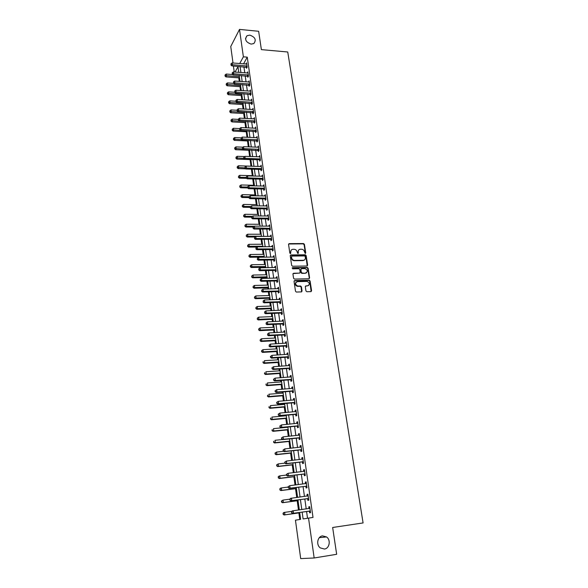 <?xml version="1.0" encoding="UTF-8"?>
<svg xmlns="http://www.w3.org/2000/svg" width="588" height="588" viewBox="0 0 588 588"><rect width="100%" height="100%" fill="white"/><g stroke="black" fill="none" stroke-linecap="round" stroke-linejoin="round"><path stroke-width="0.88" d="M305.275 253.465L305.745 252.899L304.422 244.343L303.518 243.55L289.23 243.623L288.554 244.439L289.833 253.06L290.472 253.619L290.788 251.929C290.707 250.348 291.428 249.481 292.956 249.312L294.235 249.297C295.764 249.481 296.719 250.334 297.094 251.87L297.881 253.546L298.373 252.972L298.204 251.855C298.123 250.282 298.836 249.415 300.35 249.246L301.622 249.239C303.143 249.415 304.092 250.267 304.466 251.796L305.275 253.465M305.4 253.45L304.099 244.652L303.202 243.858L288.605 244.005M290.619 253.597L290.788 251.929M298.035 253.524L298.204 251.855M322.533 535.881C317.498 536.374 315.881 544.767 320.269 547.898L324.444 549.045C329.567 548.486 331.022 539.946 326.553 536.94L322.533 535.881M249.812 35.126L247.011 35.728C244.38 39.389 245.747 42.182 251.12 44.107L253.818 43.556C256.552 39.918 255.221 37.11 249.812 35.126M305.951 290.928L306.877 291.744L310.927 291.619L311.596 290.766L310.082 280.99L309.266 280.189L294.72 280.535L294.037 281.387L295.499 291.236L296.293 292.045L301.365 291.905L302.048 291.045L301.409 286.834L300.6 286.025L297.719 286.069C295 284.46 294.889 282.982 297.374 281.637L307.164 281.417C309.891 282.997 310.023 284.467 307.568 285.834L305.988 285.878L305.312 286.731L305.951 290.928M233.002 62.997L230.753 46.511L239.507 29.4L258.647 31.282L261.381 49.627L287.745 51.994L363.083 522.93L332.654 527.487L336.659 554.3L314.161 557.983L300.696 558.6L295.448 520.182L300.63 519.344L299.674 512.442M239.507 29.4L243.381 56.816L239.698 63.548M302.151 512.097L303.107 518.947L313.014 517.433L247.269 57.146L243.381 56.816M308.531 518.072L314.161 557.983M306.973 265.996L307.642 265.166L306.157 255.582L305.282 254.78L290.913 254.942L290.229 255.765L291.663 265.431L292.523 266.232L306.973 265.996M308.112 268.224L309.604 277.904L308.935 278.749L294.5 279.079L293.574 278.271L292.949 274.082L293.632 273.244L299.505 273.126L300.181 272.281L299.762 269.532L298.917 268.723L292.684 268.834L292.567 267.68L307.259 267.422L308.112 268.224L307.781 268.518L309.273 278.183L309.604 277.904M247.269 57.146L243.55 63.864M243.932 66.834L244.777 72.838M245.196 75.815L246.049 81.886M246.468 84.856L247.335 91.008M247.754 93.962L248.628 100.188M249.047 103.143L249.929 109.449M250.348 112.396L251.245 118.769M251.664 121.709L252.568 128.162M252.987 131.102L253.906 137.636M254.317 140.561L255.251 147.169M255.662 150.094L256.603 156.783M257.015 159.701L257.97 166.47M258.375 169.381L259.345 176.238M259.749 179.134L260.727 186.073M261.138 188.961L262.123 195.988M262.535 198.869L263.534 205.984M263.939 208.858L264.953 216.053M265.357 218.92L266.386 226.204M266.783 229.063L267.827 236.435M268.224 239.287L269.275 246.747M269.679 249.591L270.745 257.147M271.141 259.977L272.215 267.628M272.611 270.443L273.707 278.19M274.104 280.998L275.206 288.84M275.603 291.641L276.72 299.579M277.11 302.364L278.242 310.398M278.639 313.176L279.785 321.313M280.175 324.076L281.329 332.316M281.718 335.072L282.894 343.407M283.284 346.148L284.467 354.593M284.857 357.328L286.062 365.868M286.444 368.588L287.664 377.246M288.046 379.951L289.274 388.712M289.656 391.41L290.906 400.281M291.288 402.956L292.552 411.938M292.927 414.606L294.206 423.705M294.581 426.359L295.882 435.568M296.249 438.207L297.565 447.534M297.932 450.158L299.263 459.603M299.63 462.212L300.983 471.774M301.343 474.369L302.71 484.049M303.07 486.629L304.452 496.434M304.812 498.999L306.216 508.929M306.576 511.479L307.524 518.234M246.394 67.12L246.556 68.282L247.188 67.164L246.578 62.872L245.96 64.063M247.666 76.087L247.835 77.263L248.467 76.161L247.857 71.832L247.232 73.03M248.944 85.12L249.114 86.304L249.753 85.216L249.136 80.857L248.511 82.07M250.238 94.22L250.407 95.41L251.054 94.345L250.429 89.957L249.804 91.177M251.539 103.392L251.708 104.591L252.362 103.539L251.73 99.115L251.105 100.35M252.847 112.631L253.024 113.837L253.678 112.8L253.046 108.346L252.421 109.596M254.17 121.936L254.347 123.157L255.008 122.135L254.369 117.644L253.744 118.908M255.501 131.315L255.677 132.543L256.346 131.543L255.699 127.015L255.074 128.294M256.846 140.767L257.015 142.002L257.691 141.017L257.044 136.46L256.412 137.746M258.191 150.285L258.367 151.535L259.051 150.565L258.397 145.971L257.764 147.279M259.558 159.885L259.734 161.134L260.418 160.186L259.764 155.563L259.132 156.878M260.925 169.55L261.109 170.814L261.8 169.888L261.131 165.221L260.499 166.551M262.307 179.296L262.491 180.567L263.189 179.656L262.52 174.959L261.888 176.304M263.703 189.115L263.887 190.402L264.585 189.505L263.916 184.772L263.277 186.131M265.107 199.009L265.291 200.302L265.996 199.435L265.32 194.657L264.681 196.032M266.518 208.983L266.709 210.291L267.422 209.438L266.739 204.624L266.099 206.013M267.944 219.037L268.135 220.346L268.856 219.515L268.165 214.671L267.525 216.075M269.385 229.166L269.576 230.489L270.304 229.68L269.605 224.792L268.966 226.211M270.833 239.375L271.024 240.713L271.759 239.919L271.053 234.994L270.414 236.435M272.295 249.665L272.487 251.017L273.229 250.245L272.516 245.277L271.876 246.732M273.765 260.043L273.957 261.395L274.706 260.653L273.993 255.648L273.251 256.405L273.354 257.118M275.25 270.502L275.441 271.869L276.198 271.141L275.478 266.099L274.728 266.834L274.839 267.577M276.742 281.042L276.941 282.416L277.698 281.718L276.977 276.632L276.22 277.345L276.331 278.131M278.256 291.663L278.447 293.052L279.219 292.376L278.491 287.245L277.727 287.936L277.845 288.767M279.77 302.379L279.969 303.776L280.748 303.121L280.013 297.954L279.241 298.623L279.366 299.49M281.307 313.176L281.505 314.587L282.284 313.955L281.542 308.744L280.77 309.391L280.895 310.295M282.85 324.061L283.048 325.487L283.842 324.877L283.093 319.629L282.306 320.247L282.446 321.195M284.408 335.042L284.614 336.476L285.408 335.895L284.651 330.596L283.864 331.191L284.004 332.183M285.981 346.111L286.18 347.559L286.988 347.001L286.224 341.657L285.43 342.223L285.57 343.26M287.561 357.269L287.767 358.724L288.576 358.195L287.811 352.807L287.003 353.351L287.157 354.432M289.156 368.522L289.369 369.992L290.185 369.484L289.414 364.053L288.598 364.575L288.759 365.692M290.766 379.863L290.979 381.347L291.802 380.87L291.023 375.394L290.2 375.886L290.369 377.048M292.39 391.307L292.603 392.799L293.434 392.35L292.648 386.823L291.824 387.294L291.993 388.499M294.029 402.839L294.243 404.353L295.08 403.927L294.287 398.355L293.456 398.796L293.632 400.053M295.676 414.474L295.896 415.995L296.742 415.598L295.94 409.983L295.095 410.395L295.286 411.696M297.344 426.212L297.557 427.741L298.417 427.373L297.609 421.706L296.756 422.096L296.947 423.441M299.02 438.038L299.241 439.589L300.101 439.243L299.292 433.532L298.432 433.893L298.63 435.289M300.718 449.974L300.938 451.533L301.806 451.224L300.99 445.461L300.123 445.792L300.328 447.233M302.423 462.014L302.644 463.587L303.526 463.3L302.695 457.493L301.82 457.787L302.034 459.287M304.143 474.149L304.371 475.736L305.26 475.486L304.422 469.621L303.54 469.893L303.761 471.436M305.885 486.401L306.113 487.996L307.002 487.775L306.164 481.866L305.275 482.101L305.503 483.696L306.348 483.174M307.634 498.749L307.862 500.366L308.766 500.175L307.921 494.207L307.017 494.412L307.252 496.029M309.406 511.207L309.633 512.839L310.545 512.677L309.692 506.665L308.781 506.841L309.016 508.466M238.787 77.866L239.272 81.394M240.007 86.679L240.536 90.537M241.234 95.565L241.808 99.754M242.469 104.51L243.094 109.037M243.711 113.521L244.387 118.386M244.968 122.598L245.688 127.817M246.232 131.749L246.997 137.313M247.504 140.958L248.32 146.882M248.783 150.241L249.65 156.526M250.076 159.591L250.988 166.183M251.399 169.16L252.296 175.687M252.752 178.95L253.619 185.257M254.112 188.814L254.957 194.9M255.486 198.751L256.294 204.624M256.868 208.777L257.647 214.414M258.264 218.868L259.014 224.278M259.668 229.048L260.388 234.222M261.087 239.309L261.77 244.248M262.513 249.65L263.167 254.347M263.953 260.072L264.571 264.519M264.953 267.268L265.019 267.753M265.409 270.576L265.989 274.78M266.364 277.521L266.482 278.352M266.871 281.174L267.415 285.121M267.79 287.848L267.959 289.039M268.349 291.846L268.856 295.536M269.231 298.256L269.444 299.814M269.833 302.614L270.304 306.039M270.678 308.751L270.943 310.677M271.333 313.47L271.766 316.631M272.141 319.328L272.457 321.636M272.839 324.407L273.244 327.303M273.611 329.986L273.986 332.676M274.368 335.439L274.728 338.056M275.096 340.731L275.522 343.811M275.904 346.567L276.228 348.897M276.595 351.565L277.073 355.042M277.455 357.783L277.734 359.834M278.102 362.487L278.639 366.361M279.013 369.095L279.256 370.852M279.623 373.498L280.211 377.775M280.586 380.495L280.792 381.957M281.152 384.596L281.806 389.293M282.181 391.998L282.343 393.159M282.703 395.783L283.409 400.906M283.784 403.596L283.901 404.456M284.261 407.065L285.026 412.614M285.393 415.29L285.474 415.841M285.827 418.435L286.657 424.418M287.414 429.901L288.304 436.333M289.009 441.47L289.965 448.35M290.619 453.127L291.633 460.463M292.243 464.887L293.324 472.686M293.882 476.743L295.029 485.019M295.536 488.701L296.742 497.455M297.205 500.755L298.476 510.002M298.88 512.92L299.784 519.483M234.237 72.023L233.414 65.988M238.757 72.375L237.971 66.709L235.038 72.081M299.321 509.884L297.94 499.918M297.587 497.345L296.22 487.503M295.867 484.909L294.522 475.192M294.154 472.59L292.831 462.991M292.464 460.367L291.156 450.893M290.788 448.254L289.494 438.898M289.127 436.252L287.848 427.006M287.481 424.345L286.216 415.216M285.841 412.541L284.599 403.522M284.224 400.832L282.99 391.931M282.615 389.227L281.402 380.436M281.027 377.724L279.822 369.036M279.447 366.309L278.256 357.732M277.881 354.99L276.705 346.523M276.323 343.767L275.169 335.403M274.787 332.639L273.641 324.37M273.258 321.599L272.126 313.433M271.744 310.648L270.627 302.585M270.237 299.792L269.135 291.824M268.745 289.017L267.658 281.152M267.268 278.337L266.195 270.561M265.798 267.738L264.74 260.058M264.343 257.221L263.292 249.643M262.902 246.798L261.866 239.309M261.469 236.45L260.447 229.048M260.05 226.182L259.036 218.876M258.639 216.002L257.64 208.784M257.243 205.903L256.25 198.766M255.854 195.877L254.876 188.829M254.479 185.933L253.509 178.972M253.112 176.062L252.156 169.19M251.752 166.272L250.811 159.48M250.407 156.555L249.481 149.844M249.077 146.912L248.158 140.282M247.754 137.349L246.842 130.793M246.438 127.853L245.541 121.378M245.13 118.431L244.248 112.036M243.836 109.081L242.962 102.76M242.55 99.798L241.69 93.558M241.278 90.589L240.426 84.422M240.014 81.445L239.169 75.352M240.08 66.525L240.918 72.544M241.33 75.521L242.175 81.607M242.594 84.576L243.447 90.736M243.866 93.705L244.733 99.938M245.145 102.9L246.027 109.214M246.438 112.161L247.327 118.556M247.732 121.496L248.636 127.963M249.047 130.903L249.959 137.452M250.363 140.385L251.289 147.007M251.693 149.933L252.634 156.636M253.038 159.554L253.979 166.345M254.391 169.256L255.346 176.128M255.751 179.031L256.721 185.984M257.125 188.88L258.103 195.914M258.507 198.803L259.499 205.932M259.896 208.806L260.903 216.024M261.3 218.89L262.321 226.189M262.718 229.055L263.747 236.442M264.144 239.294L265.188 246.776M265.585 249.621L266.636 257.199M267.033 260.028L268.099 267.694M268.495 270.524L269.576 278.286M269.966 281.101L271.061 288.951M271.458 291.758L272.56 299.711M272.95 302.504L274.074 310.56M274.464 313.345L275.596 321.496M275.985 324.267L277.132 332.521M277.514 335.285L278.683 343.635M279.065 346.391L280.241 354.851M280.623 357.585L281.821 366.148M282.196 368.874L283.409 377.547M283.784 380.26L285.004 389.043M285.386 391.748L286.621 400.634M286.995 403.324L288.252 412.328M288.62 414.996L289.891 424.117M290.266 426.778L291.552 436.002M291.92 438.648L293.221 447.997M293.588 450.629L294.904 460.095M295.272 462.712L296.602 472.296M296.969 474.898L298.322 484.6M298.682 487.187L300.049 497.014M300.409 499.587L301.791 509.546M303.871 260.366L303.143 260.381M245.953 64.004L246.747 64.041M247.217 72.941L233.377 71.957L233.627 73.772L233.017 74.882L248.342 76.374M248.496 81.953L234.619 81.056L234.869 82.879L234.252 83.981L249.635 85.414M249.782 91.03L250.591 91.089M251.083 100.173L251.892 100.232M252.392 109.39L253.2 109.442M253.707 118.673L254.523 118.717M255.038 128.03L255.854 128.066M256.375 137.452L257.191 137.489M257.72 146.949L258.544 146.985M259.08 156.518L259.903 156.548M260.447 166.161L261.27 166.191M261.822 175.878L262.652 175.9M263.211 185.668L264.041 185.69M264.615 195.539L265.445 195.554M266.026 205.484L266.864 205.499M267.444 215.509L268.29 215.517M268.878 225.616L269.723 225.616M270.326 235.795L271.171 235.795M271.781 246.056L272.626 246.056M273.251 256.405L274.104 256.39M274.728 266.834L275.581 266.82M276.22 277.345L277.073 277.323M277.727 287.936L278.58 287.914M279.241 298.623L280.101 298.594M280.77 309.391L281.63 309.354M282.306 320.247L283.173 320.21M283.864 331.191L284.732 331.147M285.43 342.223L286.297 342.179M287.003 353.351L287.885 353.3M288.598 364.575L289.48 364.516M290.2 375.886L291.082 375.82M291.824 387.294L292.706 387.227M293.456 398.796L294.338 398.723M295.095 410.395L295.992 410.314M296.756 422.096L297.653 422.008M298.432 433.893L299.329 433.797M300.123 445.792L301.019 445.689M301.82 457.787L302.724 457.685M303.54 469.893L304.444 469.783M305.275 482.101L306.179 481.991M307.017 494.412L307.936 494.295M308.781 506.841L309.7 506.709M298.682 250.003L297.888 252.164M291.258 250.091L290.472 252.237M307.23 265.945L305.834 255.883L304.959 255.082L290.303 255.31M305.187 256.486L304.577 255.927L291.964 256.074L291.486 256.655L291.663 257.838C292.023 259.337 292.949 260.197 294.441 260.411L303.232 260.293C304.746 260.116 305.459 259.234 305.37 257.662L305.187 256.486M304.525 259.874L302.908 260.594L294.125 260.712C292.633 260.491 291.707 259.639 291.347 258.132L291.178 256.956M309.185 278.697L309.273 278.183M299.77 273.067L293.037 273.589M307.781 268.518L306.936 267.716L292.111 267.996M305.562 273.001C308.031 271.612 307.869 270.149 305.084 268.62L301.556 268.672L300.887 269.51L301.299 272.259L302.144 273.067L305.231 273.288L306.576 272.685M300.968 269.017L300.887 269.51M305.231 273.288L301.813 273.354L300.975 272.545L300.564 269.796M308.538 285.54L305.407 286.202M296.014 282.24C294.676 284.019 295.139 285.393 297.396 286.349L298.043 286.084M301.615 291.854L301.085 287.106L300.277 286.305L297.719 286.363M311.155 291.575L309.751 281.27L308.928 280.469L294.125 280.873M232.686 74.536L226.248 74.044L226.483 75.815L225.91 76.896L239.522 77.917M225.241 75.536L225.145 74.83L225.006 75.97L225.241 75.536L239.367 76.785M225.145 74.83L226.248 74.044M225.91 76.896L225.006 75.97M247.026 66.003L232.392 64.731L232.15 62.931L246.651 64.063M247.056 67.407L231.79 65.856L232.392 64.731L231.121 64.445L231.018 63.724L231.121 64.445M230.878 64.9L231.79 65.856M232.15 62.931L231.018 63.724M233.664 83.371L227.431 82.915L227.666 84.701L227.086 85.767L240.742 86.73M226.417 84.415L226.321 83.702L226.182 84.841L226.417 84.415L240.588 85.62M226.321 83.702L227.431 82.915M227.086 85.767L226.182 84.841M234.649 92.265L228.622 91.853L228.857 93.654L228.276 94.705L241.977 95.609M227.6 93.36L227.505 92.639L227.372 93.779L227.6 93.36L241.822 94.521M227.505 92.639L228.622 91.853M228.276 94.705L227.372 93.779M235.803 101.239L229.82 100.857L230.062 102.665L229.467 103.701L243.211 104.554M228.798 102.371L228.703 101.651L228.563 102.782L228.798 102.371L243.064 103.481M228.703 101.651L229.82 100.857M229.467 103.701L228.563 102.782M248.298 74.985L233.627 73.772L232.341 73.485L232.245 72.758L232.341 73.485M232.098 73.926L233.017 74.882M233.377 71.957L232.245 72.758M249.591 84.033L234.869 82.879L233.583 82.585L233.48 81.857L233.583 82.585M233.333 83.026L234.252 83.981M234.619 81.056L233.48 81.857M250.885 93.154L236.119 92.059L235.869 90.214L250.598 91.14M250.944 94.521L235.501 93.139L236.119 92.059L234.825 91.757L234.722 91.022L234.825 91.757M234.575 92.191L235.501 93.139M235.869 90.214L234.722 91.022M237.03 110.279L231.025 109.927L231.268 111.749L230.672 112.771L244.461 113.565M230.004 111.448L229.908 110.72L229.768 111.86L230.004 111.448L244.314 112.506M229.908 110.72L231.025 109.927M230.672 112.771L229.768 111.86M252.193 102.334L237.376 101.305L237.126 99.453L251.907 100.313M252.267 103.694L236.758 102.371L237.376 101.305L236.082 101.004L235.979 100.261L236.082 101.004M235.832 101.43L236.758 102.371M237.126 99.453L235.979 100.261M238.265 119.393L232.245 119.063L232.488 120.9L231.885 121.9L245.718 122.642M231.216 120.591L231.121 119.856L230.974 120.996L231.216 120.591L245.571 121.606M231.121 119.856L232.245 119.063M231.885 121.9L230.974 120.996M253.509 111.588L238.647 110.625L238.39 108.751L253.215 109.552M253.59 112.94L238.022 111.669L238.647 110.625L237.346 110.316L237.243 109.566L237.346 110.316M237.096 110.735L238.022 111.669M238.39 108.751L237.243 109.566M239.684 128.581L233.473 128.265L233.715 130.117L233.113 131.102L246.982 131.786M232.436 129.808L232.341 129.066L232.194 130.205L232.436 129.808L240.543 130.455M232.341 129.066L233.473 128.265M233.113 131.102L232.194 130.205M254.832 120.915L239.926 120.011L239.669 118.129L254.538 118.864M254.927 122.253L239.294 121.04L239.926 120.011L238.618 119.702L238.515 118.945L238.618 119.702M238.368 120.114L239.294 121.04M239.669 118.129L238.515 118.945M241.198 137.842L234.708 137.541L234.95 139.407L234.34 140.37L248.254 140.995M233.671 139.091L233.568 138.342L233.429 139.481L233.671 139.091L241.565 139.701M233.568 138.342L234.708 137.541M234.34 140.37L233.429 139.481M256.17 130.316L241.212 129.47L240.955 127.574L255.876 128.243M256.28 131.638L240.58 130.485L241.212 129.47L239.897 129.154L239.794 128.397L239.897 129.154M239.647 129.558L240.58 130.485M240.955 127.574L239.794 128.397M242.873 147.169L235.95 146.882L236.2 148.764L235.582 149.712L249.54 150.271M234.913 148.441L234.81 147.691L234.663 148.823L234.913 148.441L242.587 149.021M234.81 147.691L235.95 146.882M235.582 149.712L234.663 148.823M257.515 139.782L242.513 139.003L242.256 137.092L257.221 137.695M257.64 141.091L241.866 140.003L242.513 139.003L241.19 138.68L241.087 137.915L241.19 138.68M240.933 139.084L241.866 140.003M242.256 137.092L241.087 137.915M244.571 156.57L237.207 156.298L237.456 158.187L236.832 159.12L250.833 159.62M236.163 157.863L236.06 157.106L235.913 158.238L236.163 157.863L243.616 158.407M236.06 157.106L237.207 156.298M236.832 159.12L235.913 158.238M258.874 149.323L243.822 148.61L243.564 146.684L258.573 147.221M259.014 150.616L243.175 149.587L243.822 148.61L242.499 148.286L242.388 147.514L242.499 148.286M242.234 148.676L243.175 149.587M243.564 146.684L242.388 147.514M251.745 166.213L238.463 165.779L238.721 167.69L238.096 168.602L245.652 168.837M237.42 167.359L237.317 166.595L237.17 167.727L237.42 167.359L244.843 167.881M237.317 166.595L238.463 165.779M238.096 168.602L237.17 167.727M260.241 158.936L245.145 158.297L244.88 156.349L259.94 156.812M260.396 160.223L259.139 159.774L244.483 159.252L245.145 158.297L243.807 157.959L243.704 157.187L243.807 157.959M243.55 158.348L244.483 159.252M244.88 156.349L243.704 157.187M253.06 175.709L239.742 175.334L239.992 177.26L239.36 178.157L246.666 178.348M238.691 176.922L238.588 176.157L238.441 177.282L246.137 177.422M238.588 176.157L239.742 175.334M239.36 178.157L238.441 177.282M261.616 168.624L246.475 168.05L246.203 166.095L261.315 166.485M261.792 169.895L260.513 169.447L245.813 168.991L246.475 168.05L245.13 167.712L245.027 166.926L245.13 167.712M244.873 168.087L245.813 168.991M246.203 166.095L245.027 166.926M254.383 185.279L241.021 184.97L241.278 186.903L240.639 187.778L247.68 187.932M239.97 186.565L239.867 185.786L239.713 186.918L247.438 187.035L247.541 187.807L247.438 187.013M239.867 185.786L241.021 184.97M240.639 187.778L239.713 186.918M263.005 178.384L247.813 177.885L247.541 175.908L262.696 176.231M263.181 179.641L261.895 179.186L247.144 178.803L247.813 177.885L246.468 177.539L246.357 176.753L246.468 177.539M246.203 177.907L247.144 178.803M247.541 175.908L246.357 176.753M255.721 194.915L242.315 194.672L242.572 196.62L241.933 197.48L248.871 197.597M241.256 196.274L241.154 195.495L240.999 196.62L248.974 196.73M241.154 195.495L242.315 194.672M241.933 197.48L240.999 196.62M264.402 188.219L249.158 187.792L248.893 185.801L264.1 186.051M264.578 189.461L263.284 189.013L248.489 188.697L249.158 187.792L247.813 187.44M247.541 187.807L248.489 188.697M248.893 185.801L247.702 186.646M257.066 204.631L243.616 204.448L243.88 206.41L243.234 207.255L250.194 207.336M242.557 206.065L242.454 205.278L242.3 206.403L250.672 206.498M242.454 205.278L243.616 204.448M243.234 207.255L242.3 206.403M265.813 198.134L250.525 197.781L250.245 195.775L265.504 195.951M265.989 199.354L264.688 198.906L249.841 198.663L250.525 197.781L249.165 197.428L249.055 196.627L249.165 197.428M248.893 197.781L249.841 198.663M250.245 195.775L249.055 196.627M258.419 214.422L244.931 214.297L245.189 216.281L244.542 217.104L251.524 217.156L251.635 217.964L251.524 217.148M243.866 215.921L243.763 215.134L243.601 216.252L252.465 216.34M243.763 215.134L244.931 214.297M244.542 217.104L243.601 216.252M267.239 208.13L251.892 207.843L251.62 205.829L266.923 205.925M267.408 209.328L266.099 208.88L251.208 208.711L251.892 207.843L250.532 207.483L250.422 206.675L250.532 207.483M250.26 207.829L251.208 208.711M251.62 205.829L250.422 206.675M259.786 224.285L246.247 224.226L246.519 226.226L245.857 227.027L253.171 227.049L253.016 228.173L253.185 227.027L254.391 226.167L269.796 226.115M245.181 225.865L245.078 225.064L244.924 226.182L254.273 226.248M245.078 225.064L246.247 224.226M245.857 227.027L244.924 226.182M268.672 218.199L253.274 217.994L252.994 215.958L268.356 215.98M268.834 219.375L267.525 218.934L252.583 218.832L253.274 217.994L251.907 217.626M251.635 217.964L252.583 218.832M252.994 215.958L251.796 216.81M261.16 234.222L247.585 234.237L247.849 236.244L247.188 237.03L255.016 237.008M246.512 235.876L246.409 235.075L246.247 236.192L261.44 236.222M246.409 235.075L247.585 234.237M247.188 237.03L246.247 236.192M254.391 226.167L254.67 228.218L253.972 229.041L268.959 229.063L270.274 229.504M270.113 228.35L253.296 227.85M253.016 228.173L253.972 229.041M262.549 244.24L248.93 244.321L249.194 246.343L248.526 247.107L256.905 247.048M247.849 245.975L247.746 245.167L247.585 246.276L262.829 246.254M247.746 245.167L248.93 244.321M248.526 247.107L247.585 246.276M271.568 238.581L256.074 238.53L255.795 236.457L271.244 236.332M271.729 239.713L270.406 239.279L255.368 239.323L256.074 238.53L254.692 238.147L254.582 237.324L254.692 238.147M254.413 238.471L255.368 239.323M255.795 236.457L254.582 237.324M263.946 254.339L250.282 254.479L250.554 256.522L249.878 257.265L264.328 257.088M249.202 256.147L249.091 255.332L248.93 256.441L264.225 256.368M249.091 255.332L250.282 254.479M249.878 257.265L248.93 256.441M273.03 248.9L257.485 248.922L257.206 246.835L272.707 246.622M273.192 250.003L271.891 249.569L256.78 249.694L257.485 248.922L256.103 248.533L255.993 247.702L256.103 248.533M272.634 248.797L271.891 249.569L272.604 248.797M255.824 248.849L256.78 249.694M257.206 246.835L255.993 247.702M265.357 264.512L251.642 264.725L251.921 266.783L251.238 267.503L265.732 267.253M250.561 266.401L250.451 265.578L250.29 266.687L265.636 266.555M250.451 265.578L251.642 264.725M251.238 267.503L250.29 266.687M274.515 259.293L258.918 259.396L258.632 257.294L274.184 257M303.195 260.33L304.121 260.227M274.669 260.374L273.391 259.947L258.198 260.146L258.918 259.396L257.522 259.007L257.412 258.161L257.522 259.007M257.235 259.308L258.198 260.146M258.632 257.294L257.412 258.161M266.776 274.765L253.016 275.052L253.296 277.124L252.605 277.823L267.15 277.499M251.936 276.735L251.826 275.904L251.657 277.014L253.296 277.124L267.055 276.823M251.826 275.904L253.016 275.052M252.605 277.823L251.657 277.014M306.282 272.95L305.503 273.045M302.173 273.111L301.152 272.957M276 269.774L260.352 269.951L260.065 267.834L275.676 267.459M276.154 270.833L274.905 270.406L259.631 270.686L260.352 269.951L258.955 269.561L258.838 268.709L258.955 269.561M258.669 269.855L259.631 270.686M260.065 267.834L258.838 268.709M268.201 285.099L254.406 285.452L254.685 287.547L253.987 288.223L268.584 287.826M253.318 287.15L253.2 286.312L253.038 287.422L254.685 287.547L268.488 287.172M253.2 286.312L254.406 285.452M253.987 288.223L253.038 287.422M277.507 280.336L261.807 280.601L261.513 278.462L277.176 278.006M277.654 281.373L276.316 280.946L261.079 281.307L261.807 280.601L260.403 280.197L260.286 279.344L260.403 280.197M260.109 280.483L261.079 281.307M261.513 278.462L260.286 279.344M269.642 295.514L255.802 295.94L256.081 298.05L255.383 298.704L270.024 298.234M254.707 297.653L254.597 296.808L254.428 297.91L256.081 298.05L269.936 297.609M254.597 296.808L255.802 295.94M255.383 298.704L254.428 297.91M279.021 290.986L263.27 291.332L262.976 289.178L278.683 288.635M279.16 291.993L277.823 291.575L262.535 292.016L263.27 291.332L261.858 290.928L261.741 290.06L261.858 290.928M261.564 291.2L262.535 292.016M262.976 289.178L261.741 290.06M271.097 306.01L257.206 306.517L257.493 308.641L256.787 309.273L271.472 308.722M256.111 308.23L256 307.384L255.831 308.487L257.493 308.641L271.391 308.119M256 307.384L257.206 306.517M256.787 309.273L255.831 308.487M280.549 301.717L264.74 302.151L264.446 299.983L280.211 299.351M280.689 302.702L279.337 302.283L263.997 302.813L264.74 302.151L263.321 301.74L263.204 300.872L263.321 301.74M263.027 302.004L263.997 302.813M264.446 299.983L263.204 300.872M272.56 316.594L258.632 317.175L258.911 319.313L258.198 319.923L272.935 319.291M257.529 318.902L257.412 318.042L257.243 319.144L258.911 319.313L272.861 318.718M257.412 318.042L258.632 317.175M258.198 319.923L257.243 319.144M282.086 312.544L266.224 313.059L265.93 310.876L281.748 310.155M282.225 313.507L280.873 313.088L265.482 313.698L266.224 313.059L264.806 312.64L264.681 311.765L264.806 312.64M264.504 312.897L265.482 313.698M265.93 310.876L264.681 311.765M274.037 327.259L260.058 327.913L260.344 330.074L259.631 330.662L274.412 329.949M258.955 329.655L258.838 328.788L258.669 329.89L260.344 330.074L274.339 329.405M258.838 328.788L260.058 327.913M259.631 330.662L258.669 329.89M283.636 323.451L267.724 324.061L267.422 321.856L283.298 321.048M283.769 324.392L282.416 323.973L266.974 324.679L267.724 324.061L266.298 323.635L266.173 322.753L266.298 323.635M265.996 323.878L266.974 324.679M267.422 321.856L266.173 322.753M275.529 338.012L261.498 338.747L261.792 340.922L261.065 341.481L275.897 340.687M260.396 340.496L260.278 339.621L260.102 340.717L261.792 340.922L275.831 340.173M260.278 339.621L261.498 338.747M261.065 341.481L260.102 340.717M285.202 334.454L269.238 335.153L268.936 332.926L284.857 332.029M285.327 335.366L283.967 334.954L268.473 335.741L269.238 335.153L267.797 334.719L267.68 333.83L267.797 334.719M267.496 334.954L268.473 335.741M268.936 332.926L267.68 333.83M277.029 348.853L262.954 349.662L263.248 351.859L262.52 352.396L277.396 351.521M261.844 351.426L261.726 350.544L261.55 351.639L263.248 351.859L277.33 351.029M261.726 350.544L262.954 349.662M262.52 352.396L261.55 351.639M286.782 345.546L270.759 346.332L270.451 344.09L286.429 343.105M286.907 346.428L285.54 346.023L269.995 346.898L270.759 346.332L269.319 345.891L269.194 344.994L269.319 345.891M269.01 346.119L269.995 346.898M270.451 344.09L269.194 344.994M278.543 359.782L264.424 360.664L264.718 362.877L263.975 363.391L278.91 362.436M263.306 362.443L263.189 361.554L263.012 362.649L264.718 362.877L278.844 361.973M263.975 363.391L263.012 362.649M270.414 356.475L270.539 357.379L270.847 357.159L270.723 356.255L270.414 356.475L271.987 355.35L288.017 354.263M270.723 356.255L271.987 355.35L272.295 357.607L271.524 358.151L287.12 357.181L288.488 357.585M288.37 356.732L272.295 357.607L270.847 357.159M270.539 357.379L271.524 358.151M280.064 370.793L265.901 371.763L266.195 373.997L265.453 374.483L280.432 373.439M264.776 373.549L264.659 372.66L264.482 373.748L266.195 373.997L280.373 373.012M265.453 374.483L264.482 373.748M271.95 367.823L272.075 368.735L271.95 367.823L273.538 366.699L289.619 365.523M272.266 367.61L273.538 366.699L273.846 368.977L273.06 369.492L288.715 368.433L290.09 368.838M289.972 368.007L273.846 368.977L272.391 368.529M272.075 368.735L273.06 369.492M281.601 381.899L267.386 382.95L267.687 385.199L266.937 385.662L281.968 384.53M266.261 384.75L266.144 383.846L265.967 384.934L267.687 385.199L281.909 384.133M266.937 385.662L265.967 384.934M273.501 379.26L273.626 380.179L273.501 379.26L275.096 378.143L291.236 376.871M273.817 379.062L275.096 378.143L275.404 380.451L274.618 380.936L290.325 379.782L291.707 380.179M291.589 379.378L275.404 380.451L273.942 379.988M273.626 380.179L274.618 380.936M283.151 393.1L268.892 394.232L269.194 396.496L268.437 396.937L283.519 395.717M267.76 396.04L267.643 395.136L267.459 396.216L269.194 396.496L283.467 395.349M268.437 396.937L267.459 396.216M275.066 390.8L275.191 391.726L275.066 390.8L276.669 389.69L292.861 388.323M275.382 390.616L276.669 389.69L276.985 392.012L276.184 392.468L291.942 391.226L293.331 391.615M293.221 390.851L276.985 392.012L275.515 391.542M275.191 391.726L276.184 392.468M284.717 404.382L270.406 405.602L270.708 407.888L269.943 408.3L285.077 406.992M269.275 407.425L269.15 406.506L268.966 407.587L270.708 407.888L285.033 406.653M269.943 408.3L268.966 407.587M276.647 402.435L276.772 403.368L276.647 402.435L278.256 401.332L294.5 399.862M276.97 402.258L278.256 401.332L278.572 403.669L277.764 404.103L293.581 402.765L294.97 403.155M294.867 402.412L278.572 403.669L277.095 403.199M276.772 403.368L277.764 404.103M286.29 415.767L271.935 417.076L272.237 419.376L271.465 419.759L286.65 418.362M270.796 418.906L270.671 417.98L270.487 419.06L272.237 419.376L286.606 418.053M271.465 419.759L270.487 419.06M278.234 414.173L278.367 415.113L278.234 414.173L279.851 413.077L296.161 411.504M278.558 414.003L279.851 413.077L280.175 415.437L279.359 415.841L295.227 414.4L296.624 414.783M296.521 414.07L280.175 415.437L278.69 414.952M295.779 411.651L296.154 411.446M278.367 415.113L279.359 415.841M287.877 427.241L273.471 428.637L273.78 430.96L273.001 431.32L288.238 429.821M272.332 430.482L272.207 429.549L272.024 430.622L273.78 430.96L288.201 429.549M273.001 431.32L272.024 430.622M279.844 426.006L279.969 426.954L279.844 426.006L281.468 424.918L297.829 423.242M280.167 425.852L281.468 424.918L281.792 427.3L280.968 427.674L296.889 426.131L298.292 426.513M298.197 425.837L281.792 427.3L280.3 426.807M297.366 423.404L297.815 423.147M279.969 426.954L280.968 427.674M282.49 439.53L275.03 440.294L275.338 442.639L274.552 442.97L289.84 441.382M273.883 442.154L273.758 441.213L273.567 442.286L275.338 442.639L289.803 441.14M274.552 442.97L273.567 442.286M281.461 437.942L281.593 438.898L281.461 437.942L283.093 436.862L299.512 435.083M281.792 437.803L283.093 436.862L283.423 439.258L282.593 439.603L298.572 437.972L299.976 438.347M299.88 437.692L283.423 439.258L281.924 438.766M298.961 435.252L299.49 434.951M281.593 438.898L282.593 439.603M283.71 451.283L276.595 452.054L276.904 454.421L276.11 454.722L291.45 453.039M275.441 453.921L275.316 452.98L275.125 454.046L276.904 454.421L291.42 452.826M275 453.098L276.595 452.054L275.316 452.98M276.11 454.722L275.125 454.046M283.093 449.982L283.225 450.952L283.093 449.982L284.732 448.909L301.21 447.02M283.423 449.857L284.732 448.909L285.062 451.327L284.232 451.643L300.262 449.908L301.673 450.276M301.585 449.658L285.062 451.327L283.556 450.82M300.571 447.211L301.188 446.851M283.225 450.952L284.232 451.643M284.93 463.138L278.168 463.91L278.491 466.299L277.69 466.571L293.081 464.792M277.014 465.792L276.889 464.843L276.698 465.902L278.491 466.299L293.052 464.616M276.573 464.954L278.168 463.91L276.889 464.843M277.69 466.571L276.698 465.902M284.739 462.124L284.871 463.101L284.739 462.124L286.393 461.058L302.923 459.066M285.077 462.014L286.393 461.058L286.724 463.498L285.878 463.785L301.967 461.94L303.386 462.308M303.298 461.727L286.724 463.498L285.209 462.991M302.203 459.265L302.894 458.853M284.871 463.101L285.878 463.785M286.496 475.06L279.763 475.876L280.086 478.279L279.278 478.522L294.72 476.64M278.609 477.765L278.477 476.802L278.286 477.86L280.086 478.279L294.698 476.5M278.153 476.905L278.955 476.118L279.763 475.876L278.477 476.802M279.278 478.522L278.286 477.86M286.4 474.376L286.532 475.361L286.4 474.376L288.061 473.318L304.65 471.209M286.738 474.273L288.061 473.318L288.392 475.78L287.547 476.037L303.687 474.082L305.113 474.45M305.032 473.891L288.392 475.78L286.878 475.258M303.842 471.429L304.613 470.966M286.532 475.361L287.547 476.037M288.127 487.077L281.373 487.93L281.696 490.355L280.88 490.568L296.374 488.591M280.204 489.841L280.079 488.871L279.881 489.929L281.696 490.355L296.359 488.488M279.756 488.959L280.557 488.15L281.373 487.93L280.079 488.871M280.88 490.568L279.881 489.929M288.076 486.732L288.216 487.724L288.076 486.732L289.744 485.681L306.392 483.461M288.421 486.644L289.744 485.681L290.082 488.165L289.222 488.393L305.422 486.335L306.848 486.688M306.774 486.173L290.082 488.165L288.554 487.636M288.216 487.724L289.222 488.393M308.149 495.824L290.575 498.352L289.766 499.197L289.906 500.204L290.112 499.124L282.99 500.094L283.313 502.542L282.49 502.725L298.043 500.645M281.821 502.02L281.696 501.042L281.498 502.093L283.313 502.542L298.035 500.572M281.365 501.116L282.99 500.094L281.696 501.042M282.49 502.725L281.498 502.093M290.112 499.124L291.442 498.154L291.788 500.66L290.92 500.858L307.171 498.683L308.604 499.043M308.538 498.55L291.788 500.66L290.251 500.123M307.164 496.081L308.105 495.493M289.906 500.204L290.92 500.858M291.854 511.362L284.621 512.369L284.952 514.831L284.122 514.985L299.726 512.802M283.453 514.302L283.32 513.309L283.122 514.36L284.952 514.831L299.718 512.765M282.99 513.375L283.798 512.523L284.621 512.369L283.32 513.309M284.122 514.985L283.122 514.36M291.472 511.773L291.611 512.787L291.472 511.773L292.287 510.906L309.92 508.289M291.824 511.707L293.155 510.737L293.5 513.265L292.626 513.427L308.943 511.148L310.376 511.494M310.317 511.045L293.5 513.265L291.957 512.721M308.84 508.569L309.869 507.922M291.611 512.787L292.626 513.427M246.923 65.959L246.291 67.076M246.622 65.885L245.99 67.003M248.195 74.941L247.563 76.043M247.901 74.867L247.261 75.97M249.481 83.988L248.842 85.076M249.187 83.915L248.548 85.003M250.782 93.11L250.135 94.176M250.481 93.036L249.834 94.109M252.083 102.29L251.436 103.348M251.782 102.224L251.135 103.275M253.399 111.551L252.744 112.587M253.097 111.477L252.443 112.514M254.729 120.871L254.067 121.892M254.428 120.805L253.766 121.826M256.067 130.271L255.398 131.271M255.758 130.198L255.089 131.205M257.412 139.738L256.736 140.723M257.103 139.665L256.434 140.657M258.764 149.278L258.088 150.249M258.463 149.212L257.779 150.175M260.131 158.892L259.448 159.84M259.822 158.826L259.139 159.774M261.513 168.58L260.822 169.513M261.204 168.513L260.513 169.447M262.895 178.34L262.204 179.252M262.586 178.274L261.895 179.186M264.299 188.182L263.593 189.071M263.99 188.116L263.284 189.013M265.71 198.097L264.997 198.972M265.394 198.031L264.688 198.906M267.128 208.086L266.415 208.938M266.812 208.027L266.099 208.88M268.562 218.163L267.841 218.993M268.246 218.097L267.525 218.934M270.002 228.313L269.275 229.122M269.686 228.254L268.959 229.063M271.458 238.544L270.723 239.338M271.141 238.485L270.406 239.279M272.92 248.856L272.185 249.628M274.405 259.249L273.655 259.999M274.082 259.198L273.339 259.947M275.89 269.73L275.14 270.458M275.574 269.679L274.824 270.406M277.396 280.292L276.632 280.998M277.073 280.241L276.316 280.946M278.91 290.942L278.139 291.626M278.587 290.891L277.823 291.575M280.432 301.681L279.66 302.335M280.108 301.629L279.337 302.283M281.975 312.5L281.189 313.139M281.652 312.449L280.873 313.088M283.526 323.415L282.74 324.025M283.203 323.363L282.416 323.973M285.084 334.418L284.291 335.006M284.761 334.366L283.967 334.954M286.665 345.509L285.864 346.067M286.341 345.465L285.54 346.023M288.252 356.695L287.444 357.232M287.929 356.644L287.12 357.181M289.862 367.97L289.046 368.478M289.531 367.926L288.715 368.433M291.472 379.341L290.648 379.826M291.148 379.297L290.325 379.782M293.103 390.807L292.273 391.27M292.773 390.77L291.942 391.226M294.75 402.376L293.912 402.802M294.419 402.332L293.581 402.765M296.411 414.033L295.558 414.437M296.073 413.996L295.227 414.4M298.079 425.793L297.227 426.175M297.749 425.756L296.889 426.131M299.762 437.656L298.902 438.001M299.432 437.619L298.572 437.972M301.468 449.622L300.6 449.938M301.13 449.585L300.262 449.908M303.18 461.69L302.305 461.977M302.842 461.654L301.967 461.94M304.915 473.855L304.025 474.119M304.577 473.825L303.687 474.082M304.547 471.275L304.143 471.392M306.657 486.136L305.76 486.364M306.319 486.107L305.422 486.335M306.289 483.527L305.76 483.667M308.421 498.521L307.517 498.712M308.075 498.492L307.171 498.683M308.046 495.89L307.259 496.066M310.192 511.009L309.281 511.178M309.854 510.987L308.943 511.148M309.817 508.355L308.906 508.532M245.497 38.58L247.011 35.728M319.328 537.675L326.553 536.94M274.133 259.198L273.391 259.947M275.654 269.679L274.905 270.406M277.183 280.248L276.426 280.954M278.727 290.898L277.962 291.582M280.278 301.637L279.506 302.298M281.85 312.471L281.071 313.103M283.423 323.385L282.637 323.995M285.018 334.396L284.224 334.984M286.621 345.494L285.819 346.053M288.238 356.688L287.429 357.225"/></g></svg>
